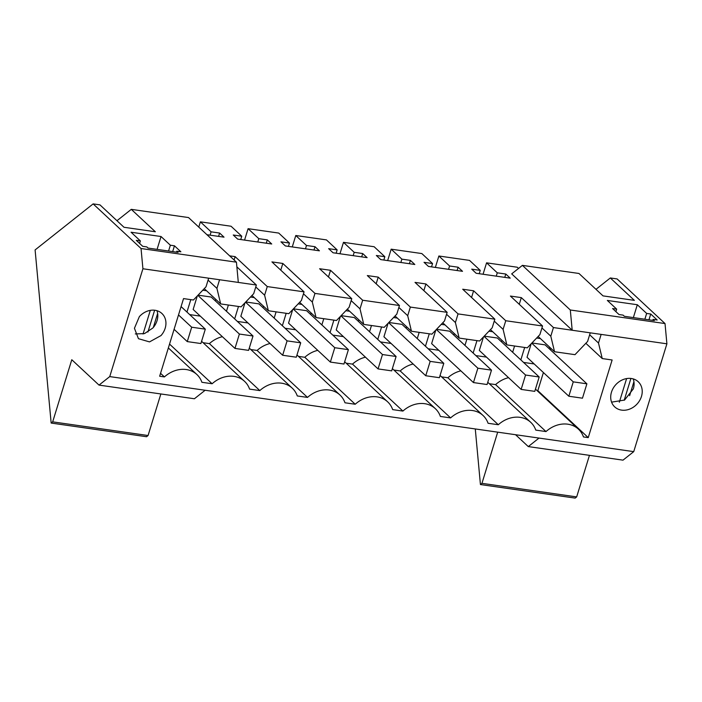 <?xml version="1.0" encoding="UTF-8"?>
<svg xmlns="http://www.w3.org/2000/svg" width="702" height="702" viewBox="0 0 702 702"><rect width="100%" height="100%" fill="white"/><g stroke="black" fill="none" stroke-linecap="round" stroke-linejoin="round"><path stroke-width="1.05" d="M161.004 335.565A17.217 14.373 133 0 0 161.916 313.496A17.217 14.373 133 0 0 139.356 316.628L134.433 328.282L138.443 338.689L149.526 341.9L161.004 335.565M135.293 333.933L144.507 333.59L152.869 327.992A17.217 14.373 133 0 0 157.037 320.665A17.217 14.373 133 0 0 156.941 310.688M176.79 251.202L180.879 251.79L174.447 245.797L170.358 245.217L161.03 236.521L131.055 232.23L140.382 240.918L136.293 240.338L142.717 246.323L146.806 246.911L148.069 248.078L178.045 252.378L176.79 251.202L176.492 252.15M201.579 341.295L244.568 381.344A26.606 22.218 -47 0 0 212.118 383.748L201.895 382.292A26.606 22.218 -47 0 0 196.876 374.517A26.606 22.218 -47 0 0 164.426 376.921L159.652 376.237L183.538 298.596L193.419 300.017L206.011 286.811L208.669 278.185L238.311 282.423L236.434 262.179L188.531 217.559L131.292 209.354L116.971 220.718M142.918 268.761L141.041 248.517L93.138 203.896L35.1 249.93L51.158 423.06L52.676 421.858L71.788 359.731L99.017 385.1L109.74 376.597L142.918 268.761L208.669 278.185M109.74 376.597L633.731 451.64L666.9 343.813L665.022 323.561L617.119 278.94L610.31 277.966L595.98 289.329M244.568 381.344A26.606 22.218 -47 0 1 249.587 389.119L259.819 390.584A26.606 22.218 -47 0 1 292.269 388.18A26.606 22.218 -47 0 1 297.288 395.954L307.511 397.411A26.606 22.218 -47 0 1 339.961 395.007A26.606 22.218 -47 0 1 344.98 402.781L355.212 404.247A26.606 22.218 -47 0 1 387.662 401.842A26.606 22.218 -47 0 1 392.681 409.617L402.904 411.074A26.606 22.218 -47 0 1 435.354 408.669A26.606 22.218 -47 0 1 440.382 416.444L450.605 417.909A26.606 22.218 -47 0 1 483.055 415.505A26.606 22.218 -47 0 1 488.074 423.28L498.306 424.736A26.606 22.218 -47 0 1 530.756 422.332A26.606 22.218 -47 0 1 535.775 430.107L545.998 431.572A26.606 22.218 -47 0 1 578.448 429.168A26.606 22.218 -47 0 1 583.467 436.942L588.241 437.618L612.126 359.986L602.246 358.564L598.49 343.024L601.149 334.398L666.9 343.813M610.977 400.008A17.217 14.373 -47 0 1 619.489 381.484A17.217 14.373 -47 0 1 638.197 381.712A17.217 14.373 -47 0 1 641.953 388.61A17.217 14.373 -47 0 1 633.441 407.134A17.217 14.373 -47 0 1 614.733 406.906A17.217 14.373 -47 0 1 610.977 400.008M93.138 203.896L99.956 204.87L124 227.272L155.344 231.765L131.292 209.354M141.041 248.517L236.434 262.179M157.643 313.434L153.326 327.457M99.017 385.1L194.41 398.762L205.133 390.259M164.426 376.921L160.547 373.315M212.118 383.748L169.542 344.085M140.382 240.918L139.61 243.427M161.03 236.521L157.081 249.377M170.358 245.217L168.577 251.018M150.316 310.363L143.041 334.02M174.447 245.797L172.666 251.606M154.624 310.231L147.92 332.037M51.158 423.06L146.551 436.723L148.069 435.521L160.855 393.962M52.676 421.858L148.069 435.521M238.311 282.423L256.362 285.012L253.712 293.638L241.111 306.844L220.674 303.922L216.918 288.373L219.568 279.747M489.285 383.704L495.586 384.608A26.606 22.218 133 0 1 508.546 377.676M536.986 390.531L537.829 390.654L543.401 372.543M550.394 349.815L550.859 348.297M174.666 329.852A26.606 22.218 133 0 0 173.859 330.063M203.106 342.716L209.407 343.62A26.606 22.218 133 0 1 222.367 336.688M250.807 349.543L257.099 350.447A26.606 22.218 133 0 1 270.059 343.515M298.499 356.379L304.8 357.283A26.606 22.218 133 0 1 317.76 350.351M346.2 363.206L352.501 364.11A26.606 22.218 133 0 1 365.461 357.178M393.892 370.042L400.193 370.946A26.606 22.218 133 0 1 413.153 364.013M441.593 376.869L447.894 377.773A26.606 22.218 133 0 1 460.854 370.84M228.387 305.028L226.465 311.267M276.088 311.855L274.166 318.103M419.182 332.344L417.26 338.592M371.481 325.517L369.559 331.765M466.874 339.18L464.952 345.428M514.575 346.007L512.653 352.255M323.78 318.69L321.867 324.929M206.95 234.714L224.026 237.162L219.621 233.046L211.1 231.827L200.386 221.85L231.055 226.237L241.76 236.223L233.248 235.003L237.653 239.11L271.727 243.989L267.313 239.882L258.801 238.662L248.087 228.677L278.747 233.073L289.461 243.05L280.94 241.83L285.354 245.937L319.419 250.825L315.014 246.709L306.493 245.489L295.779 235.512L326.448 239.9L337.153 249.886L328.641 248.666L333.046 252.773L367.12 257.652L362.706 253.545L354.194 252.325L343.48 242.339L374.14 246.735L384.854 256.713L376.333 255.493L380.747 259.6L414.821 264.487L410.407 260.372L401.886 259.152L391.172 249.175L421.841 253.562L432.555 263.548L424.034 262.329L428.448 266.435L462.513 271.314L458.099 267.208L449.587 265.988L438.873 256.002L469.533 260.398L480.247 270.375L471.726 269.156L476.14 273.262L510.214 278.15L505.8 274.034L497.279 272.815L486.574 262.838L517.234 267.225L518.541 268.445M256.362 285.012L236.864 266.848M267.269 286.574L304.063 291.848L301.412 300.474L288.812 313.68L268.366 310.749L264.61 295.2L267.269 286.574L235.126 256.634L229.633 255.844M304.063 291.848L271.928 261.907L282.827 263.461L280.774 270.147M314.961 293.41L351.763 298.675L349.105 307.3L336.504 320.507L316.067 317.585L312.311 302.035L314.961 293.41L282.827 263.461M351.763 298.675L319.621 268.734L330.528 270.296L328.466 276.974M362.662 300.237L399.456 305.51L396.805 314.136L384.205 327.343L363.759 324.412L360.012 308.862L362.662 300.237L330.528 270.296M399.456 305.51L367.322 275.57L378.22 277.123L376.167 283.81M410.354 307.072L447.156 312.337L444.498 320.963L431.897 334.17L411.46 331.247L407.704 315.698L410.354 307.072L378.22 277.123M447.156 312.337L415.014 282.397L425.921 283.959L423.859 290.637M458.055 313.899L494.849 319.173L492.199 327.799L479.598 341.005L459.152 338.074L455.405 322.525L458.055 313.899L425.921 283.959M494.849 319.173L462.715 289.233L473.613 290.786L471.56 297.472M505.756 320.735L542.549 326L539.891 334.626L527.29 347.832L506.853 344.901L503.097 329.361L505.756 320.735L473.613 290.786M542.549 326L510.407 296.06L521.314 297.622L519.261 304.299M553.448 327.562L590.242 332.836L587.592 341.462L574.991 354.668L554.545 351.737L550.798 336.188L553.448 327.562L521.314 297.622M522.411 265.374L511.688 273.877L572.191 330.247L570.305 309.994L522.411 265.374L578.966 273.473L603.018 295.884L634.362 300.368L610.31 277.966M216.918 288.373L208.073 280.124M220.674 303.922L204.273 288.636M515.549 434.713L528.29 446.586L539.013 438.074M528.29 446.586L622.999 460.152L633.731 451.64M475.28 428.948L480.431 484.547L575.149 498.104L576.667 496.902L589.452 455.344M480.431 484.547L481.949 483.336L497.692 432.16M481.949 483.336L576.667 496.902M570.305 309.994L665.022 323.561M637.319 304.738L646.647 313.425L650.736 314.013L657.169 320.007L653.079 319.419L654.334 320.595L624.359 316.295L623.095 315.119L619.006 314.54L612.583 308.547L616.672 309.134L607.344 300.447L637.319 304.738L633.371 317.585M590.242 332.836L601.149 334.398M545.998 431.572L495.586 384.608M588.241 437.618L537.829 390.654M602.246 358.564L585.845 343.287M598.49 343.024L589.645 334.775M633.222 378.904A17.217 14.373 -47 0 1 633.827 381.037A17.217 14.373 -47 0 1 633.327 388.882L624.569 400.043L611.574 402.141M616.672 309.134L615.9 311.644M646.647 313.425L644.866 319.234M626.605 378.58L619.331 402.22M650.736 314.013L648.955 319.822M630.914 378.439L624.201 400.254M653.079 319.419L652.781 320.366M633.932 381.651L629.615 395.691M486.574 262.838L483.055 274.254M554.545 351.737L538.144 336.46M531.932 342.971L545.077 344.857L586.89 383.81L582.467 398.192L568.839 396.235L527.026 357.283L531.186 343.761M540.408 338.566L536.653 338.031M549.183 348.692L549.648 347.174M523.56 362.425L534.169 363.943M524.666 347.455L520.84 359.889M259.819 390.584L209.407 343.62M268.366 310.749L251.965 295.472M264.61 295.2L255.765 286.96M235.126 256.634L234.091 260.003M189.689 314.601L200.289 316.119M190.786 299.64L186.96 312.065M206.537 290.751L202.773 290.207M215.312 300.868L215.777 299.359M197.306 295.937L193.147 309.459L234.959 348.42L239.382 334.047L197.859 295.358M198.052 295.156L211.197 297.034L253.01 335.995L248.587 350.368L234.959 348.42M211.1 231.827L210.073 235.161M200.386 221.85L198.771 227.097M219.621 233.046L218.594 236.381M307.511 397.411L257.099 350.447M316.067 317.585L299.666 302.299M312.311 302.035L303.466 293.787M237.381 321.437L247.99 322.955M238.487 306.467L234.661 318.901M254.229 297.578L250.465 297.043M263.004 307.704L263.469 306.186M244.998 302.773L240.839 316.295L282.66 355.256L287.083 340.874L245.56 302.185M245.753 301.983L258.889 303.869L300.71 342.822L296.288 357.204L282.66 355.256M241.76 236.223L240.742 239.549M258.801 238.662L257.774 241.988M248.087 228.677L244.568 240.102M267.313 239.882L266.286 243.208M355.212 404.247L304.8 357.283M363.759 324.412L347.358 309.134M360.012 308.862L351.158 300.623M285.082 328.264L295.682 329.782M286.179 313.303L282.362 325.728M301.93 304.414L298.166 303.869M310.705 314.531L311.17 313.022M292.699 309.6L288.54 323.122L330.352 362.083L334.775 347.709L293.252 309.02M293.445 308.819L306.59 310.696L348.403 349.657L343.98 364.031L330.352 362.083M289.461 243.05L288.434 246.384M306.493 245.489L305.467 248.824M295.779 235.512L292.269 246.928M315.014 246.709L313.987 250.044M402.904 411.074L352.501 364.11M411.46 331.247L395.059 315.961M407.704 315.698L398.859 307.45M332.774 335.1L343.383 336.618M333.88 320.13L330.054 332.564M349.622 311.24L345.858 310.705M358.397 321.367L358.862 319.849M340.391 316.435L336.232 329.958L378.053 368.91L382.476 354.536L340.953 315.847M341.146 315.646L354.282 317.532L396.103 356.484L391.681 370.867L378.053 368.91M337.153 249.886L336.135 253.211M354.194 252.325L353.167 255.651M343.48 242.339L339.961 253.764M362.706 253.545L361.688 256.871M450.605 417.909L400.193 370.946M459.152 338.074L442.751 322.797M455.405 322.525L446.551 314.285M380.475 341.927L391.084 343.445M381.572 326.965L377.755 339.391M397.323 318.076L393.559 317.532M406.098 328.194L406.563 326.684M388.092 323.262L383.933 336.784L425.745 375.745L430.168 361.372L388.645 322.683M388.838 322.481L401.983 324.359L443.796 363.32L439.373 377.694L425.745 375.745M384.854 256.713L383.827 260.047M401.886 259.152L400.86 262.487M391.172 249.175L387.662 260.591M410.407 260.372L409.38 263.706M498.306 424.736L447.894 377.773M506.853 344.901L490.452 329.624M503.097 329.361L494.252 321.112M428.167 348.762L438.776 350.28M429.273 333.792L425.447 346.226M445.015 324.903L441.251 324.368M453.79 335.029L454.255 333.511M435.793 330.098L431.625 343.62L473.446 382.572L477.869 368.199L436.346 329.51M436.539 329.308L449.675 331.195L491.497 370.147L487.074 384.529L473.446 382.572M432.555 263.548L431.528 266.874M449.587 265.988L448.56 269.314M438.873 256.002L435.363 267.427M458.099 267.208L457.081 270.533M550.798 336.188L541.953 327.948M475.868 355.589L486.477 357.107M476.965 340.628L473.148 353.053M492.716 331.739L488.952 331.195M501.491 341.856L501.956 340.347M483.485 336.925L479.326 350.447L521.138 389.408L525.561 375.035L484.038 336.346M484.231 336.144L497.376 338.022L539.189 376.983L534.766 391.356L521.138 389.408M480.247 270.375L479.22 273.71M497.279 272.815L496.261 276.149M505.8 274.034L504.773 277.369M191.69 327.211L205.317 329.159L200.895 343.541L187.258 341.593L191.69 327.211L178.51 314.935M205.317 329.159L181.081 306.581M187.258 341.593L174.087 329.317M239.382 334.047L253.01 335.995M287.083 340.874L300.71 342.822M334.775 347.709L348.403 349.657M382.476 354.536L396.103 356.484M430.168 361.372L443.796 363.32M477.869 368.199L491.497 370.147M525.561 375.035L539.189 376.983M568.839 396.235L573.262 381.862L531.739 343.173M573.262 381.862L586.89 383.81M168.357 347.946L196.876 374.517M535.459 389.11L578.448 429.168M249.28 348.122L292.269 388.18M296.972 354.958L339.961 395.007M344.673 361.784L387.662 401.842M392.365 368.62L435.354 408.669M440.066 375.447L483.055 415.505M487.767 382.283L530.756 422.332"/></g></svg>

